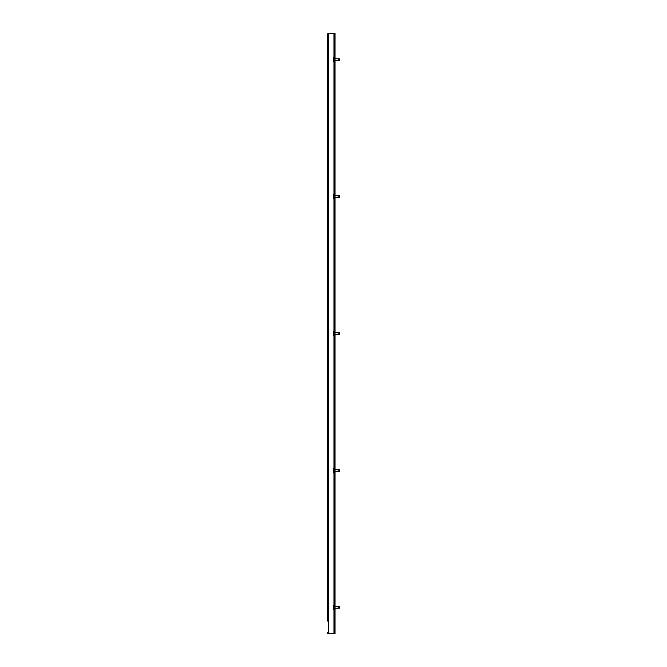 <?xml version="1.0" encoding="UTF-8"?>
<svg xmlns="http://www.w3.org/2000/svg" width="667" height="667" viewBox="0 0 667 667"><rect width="100%" height="100%" fill="white"/><g stroke="black" fill="none" stroke-linecap="round" stroke-linejoin="round"><path stroke-width="1" d="M333.275 61.497L333.275 57.846L333.275 61.497L334.567 61.497M338.219 58.754L339.436 58.846L339.436 60.489L338.219 60.58L338.219 58.754L335.017 58.754M333.275 198.407L333.275 194.756L333.275 198.407L334.567 198.407M338.219 195.673L339.436 195.764L339.436 197.407L338.219 197.499L338.219 195.673L335.017 195.673M333.275 335.326L333.275 331.674L333.275 335.326L334.567 335.326M338.219 332.591L339.436 332.675L339.436 334.325L338.219 334.409L338.219 332.591L335.017 332.591M333.275 472.244L333.275 468.593L333.275 472.244L334.567 472.244M338.219 469.501L339.436 469.593L339.436 471.236L338.219 471.327L338.219 469.501L335.017 469.501M333.275 609.154L333.275 605.503L333.275 609.154L334.567 609.154M338.219 606.42L339.436 606.511L339.436 608.154L338.219 608.246L338.219 606.42L335.017 606.42M328.022 632.583A0.609 0.609 0 0 0 328.631 633.191M328.631 633.65A1.067 1.067 0 0 1 327.564 632.583L328.631 632.583L328.631 633.65L335.017 633.65L335.017 33.35L334.567 33.35L334.567 633.65M327.564 34.417A1.067 1.067 0 0 1 328.631 33.35L328.631 34.417L327.564 34.417L327.564 621.027M328.631 33.809A0.609 0.609 0 0 0 328.022 34.417M328.631 33.35L334.567 33.35M328.631 34.417L328.631 632.583M333.959 33.35L333.959 57.846M333.959 61.497L333.959 194.756M333.959 198.407L333.959 331.674M333.959 335.326L333.959 468.593M333.959 472.244L333.959 605.503M333.959 609.154L333.959 633.65M335.017 60.58L338.219 60.58M334.567 57.846L333.275 57.846M335.017 197.499L338.219 197.499M334.567 194.756L333.275 194.756M335.017 334.409L339.436 334.325M334.567 331.674L333.275 331.674M335.017 471.327L338.219 471.327M334.567 468.593L333.275 468.593M335.017 608.246L338.219 608.246M334.567 605.503L333.275 605.503"/></g></svg>
